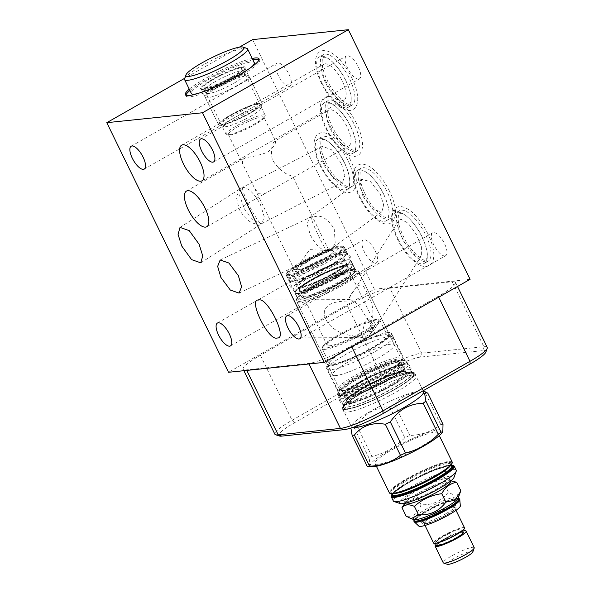 <?xml version="1.0" encoding="UTF-8"?>
<svg xmlns="http://www.w3.org/2000/svg" width="594" height="594" viewBox="0 0 594 594"><rect width="100%" height="100%" fill="white"/><g stroke="black" fill="none" stroke-linecap="round" stroke-linejoin="round"><path stroke-width="0.45" stroke-dasharray="2.97 2.23" d="M485.847 352.108A32.224 4.93 -26 0 0 482.781 350.638L420.567 357.076A32.224 4.93 -26 0 0 381.504 373.181L294.513 422.728A32.224 4.93 -26 0 0 279.403 436.003M363.417 395.322A40.333 6.17 -26 0 0 343.651 411.3A40.333 6.17 -26 0 0 396.384 391.914A40.333 6.17 -26 0 0 416.142 375.943A40.333 6.17 -26 0 0 363.417 395.322M362.154 392.745A40.333 6.17 -26 0 0 342.389 408.717A40.333 6.17 -26 0 0 395.121 389.33A40.333 6.17 154 0 0 414.887 373.359A40.333 6.17 154 0 0 362.154 392.745M362.652 392.693A39.115 5.985 -26 0 0 343.391 407.633A39.115 5.985 -26 0 0 394.624 389.382A39.115 5.985 154 0 0 413.417 373.485A39.115 5.985 154 0 0 362.652 392.693M412.169 372.809A38.127 5.836 154 0 0 411.805 372.408A38.127 5.836 154 0 0 362.318 391.142A38.127 5.836 -26 0 0 343.54 405.702A38.127 5.836 -26 0 0 343.629 406.237A38.127 5.836 -26 0 0 393.488 387.912A38.127 5.836 154 0 0 412.169 372.809L406.578 361.345A38.127 5.836 154 0 1 387.889 376.448A38.127 5.836 -26 0 1 338.038 394.772A38.127 5.836 -26 0 1 338.06 393.763A38.127 5.836 -26 0 1 356.727 379.67A38.127 5.836 154 0 1 405.769 360.736A38.127 5.836 154 0 1 406.578 361.345M401.589 359.66A34.378 5.257 154 0 0 400.853 359.11A34.378 5.257 154 0 0 356.63 376.188A34.378 5.257 -26 0 0 339.798 388.884A34.378 5.257 -26 0 0 339.783 389.798A34.378 5.257 -26 0 0 384.734 373.277A34.378 5.257 154 0 0 401.589 359.66L358.16 270.626A34.378 5.257 154 0 1 341.312 284.244A34.378 5.257 -26 0 1 296.361 300.772A34.378 5.257 -26 0 1 296.376 299.859A34.378 5.257 -26 0 1 313.209 287.154A34.378 5.257 154 0 1 357.432 270.077A34.378 5.257 154 0 1 358.16 270.626M258.984 300.029L349.68 299.591L347.23 301.076C333.947 301.136 326.351 304.507 324.443 311.189C323.032 318.377 330.658 332.833 352.799 335.773C356.868 337.14 361.07 336.434 365.407 333.65L367.545 331.504L369.513 328.066C378.356 308.858 367.597 293.547 364.219 287.555C360.818 281.86 355.591 285.692 348.529 299.042L398.849 220.433L398.782 229.477L403.89 241.929L412.221 253.2L419.342 257.083L421.354 255.821L421.421 246.777L416.305 234.326L407.974 223.054L400.853 219.171L398.841 220.433M349.361 299.614C354.499 300.111 360.172 306.162 366.379 317.76L370.441 320.3L375.356 327.665L373.589 328.556L369.513 328.066M302.056 262.437A32.276 4.938 -26 0 0 286.256 274.361A32.276 4.938 -26 0 0 286.241 275.215A32.276 4.938 -26 0 0 328.437 259.704A32.276 4.938 154 0 0 344.253 246.918A32.276 4.938 154 0 0 343.57 246.406A32.276 4.938 154 0 0 302.056 262.437M286.694 273.143A31.334 4.797 -26 0 1 302.034 261.56A31.334 4.797 154 0 1 342.344 245.998A31.334 4.797 154 0 1 327.65 258.91A31.334 4.797 -26 0 1 299.116 272.104A31.334 4.797 -26 0 1 286.694 273.143L286.256 274.361M296.428 269.528A19.765 3.022 154 0 1 295.938 269.594A19.765 3.022 154 0 1 294.052 269.216A19.765 3.022 154 0 1 307.024 259.593A19.765 3.022 154 0 1 327.695 251.507A19.765 3.022 154 0 1 328.133 251.47L328.801 250.557L332.395 250.727A20.701 3.17 -26 0 0 328.133 251.47C334.905 245.419 304.269 262.867 296.428 269.528A20.701 3.17 -26 0 0 319.542 261.412A20.701 3.17 -26 0 0 332.395 250.727A20.701 3.17 -26 0 0 331.474 250.765A20.701 3.17 154 0 0 312.296 257.959A20.701 3.17 154 0 0 296.547 268.213A20.701 3.17 154 0 0 298.21 269.706A20.701 3.17 -26 0 0 322.252 259.949A20.701 3.17 -26 0 0 332.395 250.727L309.667 249.621L296.547 268.213M263.899 117.204A19.765 3.022 154 0 1 263.602 118.251A19.765 3.022 154 0 1 248.559 128.044A19.765 3.022 154 0 1 230.249 134.912A19.765 3.022 154 0 1 229.373 134.949A19.765 3.022 154 0 1 228.363 134.534A19.765 3.022 154 0 1 241.335 124.911A19.765 3.022 154 0 1 262.006 116.825A19.765 3.022 154 0 1 263.899 117.204L275.408 140.8L274.116 141.647C271.443 145.33 270.842 151.366 272.319 159.749C277.606 168.102 283.724 173.403 290.696 175.638L293.161 177.212L293.005 177.628L266.402 192.775L263.714 193.986L258.939 193.726L254.811 188.758L242.708 163.951L242.359 159.734L245.938 157.536C252.383 156.831 259.563 155.093 267.478 152.331C273.745 147.045 276.381 143.191 275.386 140.771L328.631 110.12A20.515 7.826 60.3 0 1 329.893 109.727A20.515 7.826 60.3 0 1 346.399 125.572A20.515 7.826 60.3 0 1 348.938 145.775A20.515 7.826 60.3 0 1 347.668 146.169A20.515 7.826 60.3 0 1 331.162 130.324A20.515 7.826 60.3 0 1 328.631 110.12M470.099 279.321L374.376 289.233L228.534 372.29M389.946 288.187A35.128 5.376 -26 0 0 347.364 305.739L260.372 355.286A35.128 5.376 -26 0 0 243.154 369.201A35.128 5.376 -26 0 0 246.51 369.869L308.732 363.424A35.128 5.376 -26 0 0 351.306 345.871L438.298 296.324A35.128 5.376 -26 0 0 455.516 282.41A35.128 5.376 -26 0 0 452.16 281.742L389.946 288.187L421.636 353.17A35.128 5.376 -26 0 0 379.061 370.73L292.07 420.27A35.128 5.376 -26 0 0 274.851 434.184M487.214 347.401A35.128 5.376 -26 0 0 483.858 346.725L421.636 353.17L420.567 357.076M239.367 47.164L184.764 78.26M189.256 89.174A40.986 6.267 154 0 1 252.235 58.457M374.376 289.233L252.628 39.612M444.854 255.932A13.165 5.019 60.3 0 1 434.266 245.768A13.165 5.019 60.3 0 1 432.64 232.803A13.165 5.019 60.3 0 1 433.449 232.551A13.165 5.019 60.3 0 1 444.037 242.716A13.165 5.019 60.3 0 1 445.663 255.68A13.165 5.019 60.3 0 1 444.854 255.932M375.475 263.12A13.165 5.019 60.3 0 1 364.887 252.955A13.165 5.019 60.3 0 1 363.261 239.991A13.165 5.019 60.3 0 1 364.07 239.738A13.165 5.019 60.3 0 1 374.658 249.903A13.165 5.019 60.3 0 1 376.284 262.86A13.165 5.019 60.3 0 1 375.475 263.12M289.233 86.301A13.165 5.019 60.3 0 1 278.645 76.136A13.165 5.019 60.3 0 1 277.019 63.172A13.165 5.019 60.3 0 1 277.829 62.919A13.165 5.019 60.3 0 1 288.417 73.084A13.165 5.019 60.3 0 1 290.043 86.048A13.165 5.019 60.3 0 1 289.233 86.301M358.613 79.113A13.165 5.019 60.3 0 1 348.025 68.949A13.165 5.019 60.3 0 1 346.399 55.992A13.165 5.019 60.3 0 1 347.208 55.732A13.165 5.019 60.3 0 1 357.803 65.897A13.165 5.019 60.3 0 1 359.429 78.861A13.165 5.019 60.3 0 1 358.613 79.113M330.598 127.079A29.039 11.078 -119.7 0 0 356.846 151.084A29.039 11.078 -119.7 0 0 354.343 124.621A29.039 11.078 -119.7 0 0 328.096 100.609A29.039 11.078 -119.7 0 0 330.598 127.079M325.787 81.163A29.039 11.078 -119.7 0 0 352.027 105.168A29.039 11.078 -119.7 0 0 349.524 78.705A29.039 11.078 -119.7 0 0 323.284 54.7A29.039 11.078 -119.7 0 0 325.787 81.163M324.376 163.298A29.039 11.078 -119.7 0 0 350.616 187.303A29.039 11.078 -119.7 0 0 348.114 160.84A29.039 11.078 -119.7 0 0 321.874 136.835A29.039 11.078 -119.7 0 0 324.376 163.298M363.595 194.728A29.039 11.078 -119.7 0 0 389.835 218.733A29.039 11.078 -119.7 0 0 387.333 192.27A29.039 11.078 -119.7 0 0 361.093 168.258A29.039 11.078 -119.7 0 0 363.595 194.728M401.878 237.177A29.039 11.078 -119.7 0 0 428.118 261.182A29.039 11.078 -119.7 0 0 425.616 234.719A29.039 11.078 -119.7 0 0 399.376 210.714A29.039 11.078 -119.7 0 0 401.878 237.177M326.915 129.18A29.039 11.078 -119.7 0 0 353.155 153.185A29.039 11.078 -119.7 0 0 350.653 126.715A29.039 11.078 60.3 0 0 324.413 102.71A29.039 11.078 60.3 0 0 326.915 129.18M322.097 83.264A29.039 11.078 -119.7 0 0 348.336 107.269A29.039 11.078 -119.7 0 0 345.834 80.806A29.039 11.078 60.3 0 0 319.594 56.794A29.039 11.078 60.3 0 0 322.097 83.264M342.857 100.252A20.515 7.826 60.3 0 1 326.351 84.407A20.515 7.826 60.3 0 1 323.812 64.204A20.515 7.826 60.3 0 1 325.081 63.81A20.515 7.826 60.3 0 1 341.587 79.655A20.515 7.826 60.3 0 1 344.119 99.859A20.515 7.826 60.3 0 1 342.857 100.252M320.686 165.399A29.039 11.078 -119.7 0 0 346.926 189.404A29.039 11.078 -119.7 0 0 344.423 162.942A29.039 11.078 60.3 0 0 318.184 138.929A29.039 11.078 60.3 0 0 320.686 165.399M341.231 163.268L331.318 149.629L322.431 146.302L320.196 153.155L323.871 165.065L333.783 178.712L342.671 182.031L344.914 175.185L341.231 163.268M322.431 146.302L242.798 187.199A20.515 2.718 -117.2 0 1 243.599 187.407L241.572 187.89L239.627 195.641L244.386 208.902L253.237 220.367L261.323 223.745L262.192 223.351L264.144 216.409L260.491 204.737C255.123 194.498 249.495 188.721 243.599 187.407L240.407 188.58M240.399 188.588L236.301 196.777L239.137 209.103C245.708 220.597 253.103 225.475 261.323 223.745A20.515 2.718 62.8 0 1 248.337 203.861A20.515 2.718 -117.2 0 1 242.798 187.199A20.515 20.515 0 0 0 241.572 187.89M359.912 196.822A29.039 11.078 -119.7 0 0 386.152 220.834A29.039 11.078 -119.7 0 0 383.65 194.364A29.039 11.078 60.3 0 0 357.41 170.359A29.039 11.078 60.3 0 0 359.912 196.822M363.053 196.503L373.01 209.548L381.816 211.813L383.709 205.153L380.502 194.691L370.545 181.645L361.731 179.381L359.845 186.041L363.053 196.503M327.027 251.084C321.154 250.193 315.614 244.854 310.402 235.068L307.172 224.435L309.08 217.953L314.605 216.238C316.483 217.575 322.097 211.39 334.214 228.601L335.246 243.614L331.972 248.255L327.027 251.084A19.015 14.33 -126.2 0 0 327.821 250.824M398.188 239.278A29.039 11.078 -119.7 0 0 424.435 263.283A29.039 11.078 -119.7 0 0 421.933 236.82A29.039 11.078 60.3 0 0 395.686 212.808A29.039 11.078 60.3 0 0 398.188 239.278M366.149 317.894A19.015 5.138 32.6 0 1 366.936 318.518L366.149 317.894L364.634 323.418C363.662 325.757 363.216 334.585 356.311 337.578L352.799 335.773M366.936 318.518L372.423 326.344L372.765 331.326L367.545 331.504M259.006 58.776L259.652 60.105A40.986 6.267 -26 0 1 232.766 80.064A40.986 6.267 -26 0 1 189.894 96.822A40.986 6.267 154 0 1 185.981 96.042A40.986 6.267 154 0 1 185.915 95.248M189.902 90.511A40.986 6.267 154 0 1 252.881 59.794M259.652 60.105A40.986 6.267 -26 0 0 259.073 59.571M202.955 89.39A24.733 3.787 154 0 1 201.114 89.308A24.733 3.787 154 0 1 215.169 77.755A24.733 3.787 154 0 1 242.686 66.758A24.733 3.787 -26 0 1 245.032 67.887A24.733 3.787 -26 0 1 227.138 80.145A24.733 3.787 -26 0 1 202.955 89.39M243.674 71.146A21.778 3.334 -26 0 1 243.666 71.725A21.778 3.334 -26 0 1 227.896 82.521A21.778 3.334 -26 0 1 206.601 90.659A21.778 3.334 154 0 1 204.982 90.592A21.778 3.334 154 0 1 204.522 90.243A21.778 3.334 154 0 1 218.815 79.641A21.778 3.334 154 0 1 241.595 70.731A21.778 3.334 -26 0 1 243.674 71.146L265.206 115.288A21.778 3.334 -26 0 0 263.12 114.872A21.778 3.334 154 0 0 240.34 123.782A21.778 3.334 154 0 0 226.047 134.385A21.778 3.334 154 0 0 227.16 134.838A21.778 3.334 154 0 0 228.133 134.801A21.778 3.334 -26 0 0 248.307 127.227A21.778 3.334 -26 0 0 264.879 116.439A21.778 3.334 -26 0 0 265.206 115.288M387.971 332.566A36.88 5.643 -26 0 0 349.398 347.646A36.88 5.643 -26 0 0 325.2 365.6A36.88 5.643 -26 0 0 328.72 366.305A36.88 5.643 -26 0 0 367.3 351.225A36.88 5.643 -26 0 0 391.498 333.264A36.88 5.643 -26 0 0 387.971 332.566M385.966 333.709C379.284 334.259 361.501 341.394 347.26 349.235C329.098 359.622 323.589 364.931 330.732 365.162C337.407 364.612 355.19 357.477 369.438 349.628C387.592 339.248 393.102 333.939 385.966 333.709M342.144 393.822A36.88 5.643 154 0 1 338.617 393.117A36.88 5.643 154 0 1 356.697 378.512A36.88 5.643 154 0 1 401.396 360.075A36.88 5.643 154 0 1 404.915 360.781A36.88 5.643 154 0 1 386.843 375.393A36.88 5.643 154 0 1 342.144 393.822M355.546 271.339A34.378 5.257 -26 0 0 319.587 285.402A34.378 5.257 -26 0 0 297.03 302.138A34.378 5.257 -26 0 0 300.312 302.799A34.378 5.257 -26 0 0 336.271 288.736A34.378 5.257 -26 0 0 358.828 272A34.378 5.257 -26 0 0 355.546 271.339M335.825 375.608A34.378 5.257 154 0 1 332.543 374.948A34.378 5.257 154 0 1 355.101 358.212A34.378 5.257 154 0 1 391.06 344.149A34.378 5.257 154 0 1 394.342 344.802A34.378 5.257 154 0 1 371.785 361.546A34.378 5.257 154 0 1 335.825 375.608M334.823 248.856A24.874 3.802 -26 0 0 304.677 261.286A24.874 3.802 -26 0 0 294.862 271.614A24.874 3.802 -26 0 0 325.007 259.184A24.874 3.802 -26 0 0 334.823 248.856M220.938 125.289A24.265 3.713 154 0 1 218.622 124.822A24.265 3.713 154 0 1 234.541 113.008A24.265 3.713 154 0 1 259.92 103.089A24.265 3.713 154 0 1 262.236 103.549A24.265 3.713 154 0 1 246.317 115.362A24.265 3.713 154 0 1 220.938 125.289M222.936 124.153C210.373 125.958 247.527 104.796 257.93 104.225C270.493 102.413 233.338 123.574 222.936 124.153M242.515 67.389A24.265 3.713 -26 0 0 217.137 77.309A24.265 3.713 -26 0 0 201.218 89.13A24.265 3.713 -26 0 0 203.534 89.59A24.265 3.713 -26 0 0 228.905 79.67A24.265 3.713 -26 0 0 244.832 67.857A24.265 3.713 -26 0 0 242.515 67.389M339.055 106.207C344.334 109.17 345.552 108.479 342.701 104.128C334.422 95.337 328.994 98.53 339.055 106.207M395.381 215.377C393.777 221.206 392.508 221.933 391.572 217.545C393.391 208.605 394.654 207.885 395.381 215.377M250.356 116.483A20.515 3.141 -26 0 0 260.402 108.902A20.515 3.141 -26 0 0 252.272 109.578A20.515 3.141 -26 0 0 233.591 118.213A20.515 3.141 -26 0 0 223.968 126.671A20.515 3.141 -26 0 0 250.356 116.483M250.267 112.994A24.265 3.713 -26 0 0 262.147 104.032A24.265 3.713 -26 0 0 262.154 103.386A24.265 3.713 -26 0 0 230.435 115.043A24.265 3.713 -26 0 0 218.54 124.658A24.265 3.713 -26 0 0 219.06 125.044A24.265 3.713 -26 0 0 250.267 112.994M236.939 85.662A24.265 3.713 154 0 1 205.212 97.319A24.265 3.713 154 0 1 205.22 96.681A24.265 3.713 154 0 1 217.1 87.712A24.265 3.713 154 0 1 248.314 75.661A24.265 3.713 154 0 1 248.827 76.047A24.265 3.713 154 0 1 236.939 85.662M234.296 83.004A21.124 3.23 -26 0 0 244.646 74.636A21.124 3.23 -26 0 0 244.201 74.302A21.124 3.23 -26 0 0 217.025 84.794A21.124 3.23 -26 0 0 206.682 92.597A21.124 3.23 -26 0 0 206.675 93.161A21.124 3.23 -26 0 0 234.296 83.004M231.452 77.183A21.124 3.23 154 0 1 203.831 87.333A21.124 3.23 154 0 1 214.182 78.965A21.124 3.23 154 0 1 241.803 68.815A21.124 3.23 154 0 1 231.452 77.183M197.327 93.659A35.039 5.361 -26 0 0 237.14 76.589A35.039 5.361 -26 0 0 250.794 67.582M254.306 62.712A35.039 5.361 -26 0 0 208.501 79.559A35.039 5.361 -26 0 0 191.327 93.436M184.608 78.69A35.039 5.361 154 0 1 201.76 65.741A35.039 5.361 154 0 1 246.829 48.344M302.866 263.922A32.083 4.908 154 0 1 344.134 247.988A32.083 4.908 154 0 1 344.817 248.5A32.083 4.908 154 0 1 329.091 261.204A32.083 4.908 154 0 1 287.14 276.633A32.083 4.908 154 0 1 287.154 275.779A32.083 4.908 154 0 1 302.866 263.922M330.999 265.117A32.083 4.908 -26 0 0 346.71 253.267A32.083 4.908 -26 0 0 346.725 252.413A32.083 4.908 -26 0 0 304.774 267.835A32.083 4.908 -26 0 0 289.048 280.539A32.083 4.908 -26 0 0 289.731 281.059A32.083 4.908 -26 0 0 330.999 265.117M331.014 265.555A31.616 4.834 -26 0 0 346.495 253.876A31.616 4.834 -26 0 0 333.954 254.915A31.616 4.834 -26 0 0 305.168 268.228A31.616 4.834 -26 0 0 290.34 281.259A31.616 4.834 -26 0 0 331.014 265.555M307.061 268.035A26.982 4.128 154 0 1 342.337 255.064A26.982 4.128 154 0 1 329.113 265.748A26.982 4.128 154 0 1 293.837 278.72A26.982 4.128 154 0 1 307.061 268.035M327.91 260.016A30.68 4.693 154 0 1 299.97 272.936A30.68 4.693 154 0 1 287.808 273.953A30.68 4.693 154 0 1 302.829 262.615A30.68 4.693 154 0 1 342.293 247.379A30.68 4.693 154 0 1 327.91 260.016M333.212 274.153A26.982 4.128 -26 0 0 346.436 263.469A26.982 4.128 -26 0 0 311.159 276.44A26.982 4.128 -26 0 0 297.936 287.125A26.982 4.128 -26 0 0 333.212 274.153M308.687 275.816A32.039 4.901 154 0 1 350.579 260.417A32.039 4.901 154 0 1 334.875 273.106A32.039 4.901 154 0 1 292.983 288.506A32.039 4.901 154 0 1 308.687 275.816M336.909 277.272A32.039 4.901 -26 0 0 352.606 264.582A32.039 4.901 -26 0 0 310.714 279.982A32.039 4.901 -26 0 0 295.018 292.671A32.039 4.901 -26 0 0 336.909 277.272M336.731 277.287A31.616 4.834 154 0 1 307.944 290.6A31.616 4.834 154 0 1 295.411 291.647A31.616 4.834 154 0 1 310.892 279.96A31.616 4.834 154 0 1 351.559 264.256A31.616 4.834 154 0 1 336.731 277.287M337.125 277.68A32.083 4.908 154 0 1 295.173 293.109A32.083 4.908 154 0 1 295.188 292.255A32.083 4.908 154 0 1 310.9 280.398A32.083 4.908 154 0 1 352.175 264.464A32.083 4.908 154 0 1 352.851 264.976A32.083 4.908 154 0 1 337.125 277.68M339.686 282.922A32.083 4.908 -26 0 0 355.398 271.072A32.083 4.908 -26 0 0 355.412 270.218A32.083 4.908 -26 0 0 313.454 285.64A32.083 4.908 -26 0 0 297.735 298.351A32.083 4.908 -26 0 0 298.411 298.864A32.083 4.908 -26 0 0 339.686 282.922M313.855 286.033A31.616 4.834 -26 0 0 299.027 299.064A31.616 4.834 -26 0 0 339.694 283.36A31.616 4.834 -26 0 0 355.175 271.681A31.616 4.834 -26 0 0 342.641 272.728A31.616 4.834 -26 0 0 313.855 286.033M316.053 285.811A26.233 4.01 154 0 1 350.349 273.203A26.233 4.01 154 0 1 337.496 283.59A26.233 4.01 154 0 1 303.2 296.198A26.233 4.01 154 0 1 316.053 285.811M361.442 332.685A26.233 4.01 -26 0 0 374.294 322.29A26.233 4.01 -26 0 0 339.998 334.905A26.233 4.01 -26 0 0 327.146 345.292A26.233 4.01 -26 0 0 361.442 332.685M325.661 348.062A31.192 4.774 154 0 1 322.691 346.636A31.192 4.774 154 0 1 345.277 331.177A31.192 4.774 154 0 1 375.779 319.52A31.192 4.774 154 0 1 378.096 319.617A31.192 4.774 154 0 1 360.365 334.192A31.192 4.774 154 0 1 325.661 348.062M325.312 349.324A32.135 4.915 154 0 1 322.245 348.708A32.135 4.915 154 0 1 322.26 347.854A32.135 4.915 154 0 1 345.515 331.927A32.135 4.915 154 0 1 376.938 319.921A32.135 4.915 154 0 1 379.321 320.025A32.135 4.915 154 0 1 380.004 320.537A32.135 4.915 154 0 1 358.917 336.182A32.135 4.915 154 0 1 325.312 349.324M332.536 364.137A32.135 4.915 -26 0 0 366.142 350.995A32.135 4.915 -26 0 0 387.229 335.35A32.135 4.915 -26 0 0 386.546 334.838A32.135 4.915 -26 0 0 384.162 334.734A32.135 4.915 -26 0 0 352.739 346.74A32.135 4.915 -26 0 0 329.484 362.667A32.135 4.915 -26 0 0 329.47 363.521A32.135 4.915 -26 0 0 332.536 364.137M330.992 369.743A36.301 5.554 154 0 1 327.524 369.052A36.301 5.554 154 0 1 327.546 368.087A36.301 5.554 154 0 1 353.816 350.096A36.301 5.554 154 0 1 389.315 336.531A36.301 5.554 154 0 1 392.01 336.642A36.301 5.554 154 0 1 392.783 337.221A36.301 5.554 154 0 1 368.963 354.9A36.301 5.554 154 0 1 330.992 369.743M341.023 390.31A36.301 5.554 -26 0 0 374.643 377.695A36.301 5.554 -26 0 0 402.272 359.712A36.301 5.554 -26 0 0 402.814 357.788A36.301 5.554 -26 0 0 399.346 357.098A36.301 5.554 -26 0 0 361.375 371.941A36.301 5.554 -26 0 0 337.555 389.612A36.301 5.554 -26 0 0 339.404 390.369A36.301 5.554 -26 0 0 341.023 390.31M345.485 392.166A32.833 5.027 -26 0 0 379.826 378.734A32.833 5.027 -26 0 0 401.373 362.748A32.833 5.027 -26 0 0 398.24 362.125A32.833 5.027 -26 0 0 363.892 375.549A32.833 5.027 -26 0 0 342.352 391.535A32.833 5.027 -26 0 0 345.485 392.166M356.378 378.749A37.897 5.799 154 0 1 405.917 360.528A37.897 5.799 154 0 1 387.347 375.542A37.897 5.799 154 0 1 337.8 393.755A37.897 5.799 154 0 1 356.378 378.749M389.382 379.7A37.897 5.799 -26 0 0 407.952 364.694A37.897 5.799 -26 0 0 358.405 382.907A37.897 5.799 -26 0 0 339.835 397.913A37.897 5.799 -26 0 0 389.382 379.7M399.859 365.451A32.833 5.027 154 0 1 402.999 366.075A32.833 5.027 154 0 1 386.902 379.083A32.833 5.027 154 0 1 347.111 395.493A32.833 5.027 154 0 1 343.971 394.861A32.833 5.027 154 0 1 360.068 381.86A32.833 5.027 154 0 1 399.859 365.451M346.257 404.484A37.942 5.806 154 0 1 342.634 403.757A37.942 5.806 154 0 1 367.523 385.283A37.942 5.806 154 0 1 407.209 369.772A37.942 5.806 154 0 1 410.833 370.493A37.942 5.806 154 0 1 385.937 388.966A37.942 5.806 154 0 1 346.257 404.484M408.486 372.386A37.942 5.806 -26 0 0 370.285 387.125A37.942 5.806 -26 0 0 343.815 405.843A37.942 5.806 -26 0 0 343.904 406.37A37.942 5.806 -26 0 0 347.527 407.098A37.942 5.806 -26 0 0 387.214 391.58A37.942 5.806 -26 0 0 412.11 373.106A37.942 5.806 -26 0 0 411.746 372.713A37.942 5.806 -26 0 0 408.486 372.386M347.483 408.783A38.781 5.933 -26 0 0 389.545 392.129A38.781 5.933 -26 0 0 413.127 373.626A38.781 5.933 -26 0 0 409.793 373.299A38.781 5.933 -26 0 0 370.745 388.365A38.781 5.933 -26 0 0 343.688 407.499A38.781 5.933 -26 0 0 347.483 408.783M346.391 409.4A40.14 6.14 154 0 1 342.56 408.635A40.14 6.14 154 0 1 368.896 389.092A40.14 6.14 154 0 1 410.885 372.676A40.14 6.14 154 0 1 414.716 373.44A40.14 6.14 154 0 1 388.379 392.99A40.14 6.14 154 0 1 346.391 409.4M423.604 391.661A40.14 6.14 -26 0 0 422.757 391.023A40.14 6.14 -26 0 0 419.772 390.897A40.14 6.14 -26 0 0 380.524 405.895A40.14 6.14 -26 0 0 351.462 425.794A40.14 6.14 -26 0 0 351.448 426.856A40.14 6.14 -26 0 0 352.472 427.554M350.898 428.059L351.069 426.908L354.069 427.472A45.812 7.009 154 0 1 356.794 425.393C364.954 413.417 375.913 407.172 389.664 406.667A45.812 7.009 154 0 1 394.661 404.351C402.168 394.995 412.474 391.379 425.579 393.495A45.812 7.009 154 0 1 426.782 393.339A45.812 7.009 154 0 1 427.851 393.258M442.122 432.677A40.281 6.163 -26 0 0 438.877 429.774A40.281 6.163 -26 0 0 392.107 448.752A40.281 6.163 -26 0 0 372.364 466.698M443.005 424.331A45.812 7.009 -26 0 0 441.936 424.413A45.812 7.009 -26 0 0 440.733 424.569C432.031 431.474 421.725 435.09 409.815 435.424A45.812 7.009 -26 0 0 404.818 437.741C395.463 447.267 384.511 453.504 371.948 456.459A45.812 7.009 -26 0 0 369.223 458.546C370.173 464.449 369.527 467.07 367.27 466.401M425.579 393.495L440.733 424.569M354.069 427.472L369.223 458.546M371.948 456.459L356.794 425.393M389.664 406.667L404.818 437.741M409.815 435.424L394.661 404.351M378.415 464.211A34.987 5.353 154 0 1 375.074 463.543A34.987 5.353 154 0 1 398.032 446.502A34.987 5.353 154 0 1 434.63 432.194A34.987 5.353 154 0 1 437.971 432.863A34.987 5.353 154 0 1 415.013 449.903A34.987 5.353 154 0 1 378.415 464.211M456.229 470.307A34.987 5.353 -26 0 0 452.888 469.639A34.987 5.353 -26 0 0 416.29 483.947A34.987 5.353 -26 0 0 393.332 500.987M454.039 477.324A30.309 4.633 -26 0 0 451.158 475.943A30.309 4.633 -26 0 0 417.441 489.411A30.309 4.633 -26 0 0 400.215 503.578M437.191 488.736A25.386 3.883 154 0 1 403.994 500.935A25.386 3.883 154 0 1 416.439 490.882A25.386 3.883 154 0 1 449.628 478.675A25.386 3.883 154 0 1 437.191 488.736M450.891 481.259A25.386 3.883 -26 0 0 449.599 480.732A25.386 3.883 -26 0 0 417.693 493.458A25.386 3.883 -26 0 0 405.628 502.175A25.386 3.883 -26 0 0 405.249 503.512M460.803 490.726C459.036 496.012 454.893 496.443 448.381 492.018C441.632 501.098 432.514 505.331 421.027 504.7L416.899 496.242C424.665 489.241 433.783 485.008 444.26 483.553L450.935 480.791M448.381 492.018L444.26 483.553M403.757 504.826L416.899 496.242M421.027 504.7C418.414 513.357 413.439 517.159 406.088 516.097M414.011 519.624A24.874 3.802 154 0 1 413.483 519.223A24.874 3.802 154 0 1 425.675 509.37A24.874 3.802 154 0 1 458.197 497.416A24.874 3.802 154 0 1 458.182 498.076M458.843 498.752A24.874 3.802 -26 0 0 458.316 498.351A24.874 3.802 -26 0 0 426.329 510.706A24.874 3.802 -26 0 0 414.144 519.891A24.874 3.802 -26 0 0 414.137 520.552M413.907 520.567A25.386 3.883 154 0 1 426.336 511.182A25.386 3.883 154 0 1 458.991 498.574M460.343 506.125A23.203 3.549 -26 0 0 450.95 507.038A23.203 3.549 -26 0 0 429.989 516.75A23.203 3.549 -26 0 0 419.022 526.277M446.517 515.035A17.241 2.636 154 0 1 423.982 523.321A17.241 2.636 154 0 1 432.432 516.498A17.241 2.636 154 0 1 454.967 508.212A17.241 2.636 154 0 1 446.517 515.035M464.582 527.932A17.241 2.636 -26 0 0 442.047 536.219A17.241 2.636 -26 0 0 433.598 543.042M443.31 536.085A14.145 2.161 154 0 1 461.805 529.284A14.145 2.161 154 0 1 454.87 534.89A14.145 2.161 154 0 1 436.375 541.691A14.145 2.161 154 0 1 443.31 536.085M463.35 532.447A14.145 2.161 -26 0 0 444.854 539.248A14.145 2.161 -26 0 0 437.919 544.854L437.719 544.438A14.145 2.161 154 0 0 456.214 537.637A14.145 2.161 154 0 0 460.885 534.652L459.749 532.328A14.145 2.161 -26 0 1 455.078 535.305A14.145 2.161 -26 0 1 437.05 542.374C436.672 543.614 454.432 536.627 460.068 531.927A1.641 1.255 -126.6 0 0 459.749 532.328M437.919 544.854A14.145 2.161 -26 0 0 456.415 538.053A14.145 2.161 -26 0 0 462.399 534.006M437.719 544.438A14.145 2.161 154 0 1 437.793 543.896A14.145 2.161 154 0 1 444.646 538.832A14.145 2.161 154 0 1 450.69 535.714L449.554 533.382A14.145 2.161 -26 0 0 443.51 536.501A14.145 2.161 -26 0 0 436.583 542.107A14.145 2.161 -26 0 0 437.05 542.374M449.554 533.382L450.69 535.714M460.885 534.652A1.641 1.255 -126.6 0 0 462.021 534.555M460.959 531.756A1.641 1.255 -126.6 0 0 460.068 531.927M435.469 545.203A17.241 2.636 154 0 1 443.592 539.382A17.241 2.636 154 0 1 462.689 531.095M474.205 547.653A17.241 2.636 -26 0 0 451.663 555.939A17.241 2.636 -26 0 0 443.221 562.763M472.846 551.885A14.33 2.19 -26 0 0 467.159 552.361A14.33 2.19 -26 0 0 454.113 558.397A14.33 2.19 -26 0 0 447.393 564.3M312.786 279.767A26.982 4.128 -26 0 0 299.562 290.451A26.982 4.128 -26 0 0 334.838 277.48A26.982 4.128 -26 0 0 348.062 266.795A26.982 4.128 -26 0 0 312.786 279.767M334.429 276.648A26.982 4.128 154 0 1 299.153 289.62A26.982 4.128 154 0 1 312.377 278.935A26.982 4.128 154 0 1 347.653 265.964A26.982 4.128 154 0 1 334.429 276.648M335.224 277.443A27.918 4.269 154 0 1 301.388 291.394A27.918 4.269 154 0 1 312.399 279.804A27.918 4.269 154 0 1 346.235 265.852A27.918 4.269 154 0 1 335.224 277.443M446.985 514.827A18.562 2.844 154 0 1 430.086 522.646A18.562 2.844 154 0 1 422.72 523.262A18.562 2.844 154 0 1 431.808 516.401A18.562 2.844 154 0 1 455.695 507.179A18.562 2.844 154 0 1 446.985 514.827M445.871 513.706A17.241 2.636 154 0 1 423.329 521.992A17.241 2.636 154 0 1 423.336 521.532A17.241 2.636 154 0 1 431.779 515.169A17.241 2.636 154 0 1 453.95 506.6A17.241 2.636 154 0 1 454.313 506.882A17.241 2.636 154 0 1 445.871 513.706M432.358 516.342A17.241 2.636 -26 0 0 423.908 523.173A17.241 2.636 -26 0 0 446.443 514.887A17.241 2.636 -26 0 0 454.893 508.056A17.241 2.636 -26 0 0 432.358 516.342M344.253 246.918L355.019 268.985A32.276 4.938 154 0 1 339.204 281.771A32.276 4.938 -26 0 1 297.007 297.282A32.276 4.938 -26 0 1 312.823 284.504A32.276 4.938 154 0 1 355.019 268.985L355.398 269.401A32.819 5.019 154 0 0 313.172 285.699A32.819 5.019 -26 0 0 297.104 297.832A32.819 5.019 -26 0 0 310.113 296.74A32.819 5.019 -26 0 0 339.998 282.922A32.819 5.019 154 0 0 355.39 269.401L357.432 270.077M381.504 373.181L379.061 370.73L347.364 305.739M482.781 350.638L483.858 346.725L452.16 281.742M294.513 422.728L292.07 420.27L260.372 355.286M246.77 370.404L246.51 369.869M308.991 363.959L308.732 363.424M351.73 346.733L351.306 345.871M438.721 297.193L438.298 296.324M327.509 250.965A19.015 1.411 -115.3 0 1 327.413 251.284A19.015 1.411 -115.3 0 1 319.26 237.333A19.015 1.411 64.7 0 1 311.033 217.181M310.558 217.322A19.015 14.33 53.8 0 1 311.345 217.048M333.189 273.285A27.918 4.269 -26 0 0 344.208 261.694A27.918 4.269 -26 0 0 310.372 275.646A27.918 4.269 -26 0 0 299.354 287.236A27.918 4.269 -26 0 0 333.189 273.285M397.631 360.098A33.212 5.079 -26 0 0 397.445 360.113A33.212 5.079 -26 0 0 358.887 375.846A33.212 5.079 -26 0 0 342.797 390.533A33.212 5.079 -26 0 0 344.282 390.481A33.212 5.079 -26 0 0 344.468 390.458A33.212 5.079 -26 0 0 375.237 378.838A33.212 5.079 -26 0 0 400.311 362.488A33.212 5.079 -26 0 0 397.631 360.098M344.862 390.882A32.833 5.027 154 0 1 341.728 390.258A32.833 5.027 154 0 1 363.075 374.369A32.833 5.027 154 0 1 397.431 360.862A32.833 5.027 154 0 1 397.616 360.84A32.833 5.027 154 0 1 400.75 361.471A32.833 5.027 154 0 1 379.395 377.353A32.833 5.027 154 0 1 345.047 390.867A32.833 5.027 154 0 1 344.862 390.882M360.09 382.729A33.769 5.168 154 0 1 401.017 365.852A33.769 5.168 154 0 1 387.696 379.878A33.769 5.168 154 0 1 346.762 396.755A33.769 5.168 154 0 1 360.09 382.729M402.784 371.443A32.833 5.027 -26 0 0 402.591 371.465A32.833 5.027 -26 0 0 368.235 384.979A32.833 5.027 -26 0 0 346.896 400.853A32.833 5.027 -26 0 0 350.029 401.485A32.833 5.027 -26 0 0 350.222 401.462A32.833 5.027 -26 0 0 384.578 387.949A32.833 5.027 -26 0 0 405.917 372.067A32.833 5.027 -26 0 0 402.784 371.443M349.755 402.494A33.583 5.138 -26 0 0 390.458 385.706A33.583 5.138 -26 0 0 403.712 371.762A33.583 5.138 -26 0 0 363.008 388.55A33.583 5.138 -26 0 0 349.755 402.494M452.212 462.073A34.987 5.353 -26 0 0 448.871 461.404A34.987 5.353 -26 0 0 406.467 478.89A34.987 5.353 -26 0 0 389.315 492.745M452.056 463.32A34.519 5.279 -26 0 0 406.86 479.284A34.519 5.279 -26 0 0 390.392 493.391M434.674 476.403A33.539 5.131 154 0 1 394.03 493.169A33.539 5.131 154 0 1 407.261 479.247A33.539 5.131 154 0 1 447.906 462.481A33.539 5.131 154 0 1 434.674 476.403M393.971 493.555A32.789 5.019 154 0 1 391.825 492.864A32.789 5.019 154 0 1 407.892 479.878A32.789 5.019 154 0 1 450.764 464.114A32.789 5.019 154 0 1 449.985 466.231M451.655 465.948A32.789 5.019 -26 0 0 408.783 481.712A32.789 5.019 -26 0 0 392.716 494.691L393.792 492.901C396.28 490.236 401.299 486.731 408.85 482.395C422.119 475.014 433.984 469.787 444.438 466.706C450.497 465.622 452.903 465.369 451.655 465.948M451.507 465.644A33.539 5.131 -26 0 0 408.806 482.402A33.539 5.131 -26 0 0 392.567 494.394M392.315 493.874A34.519 5.279 154 0 1 408.397 482.447A34.519 5.279 154 0 1 451.254 465.132M391.268 496.74A34.987 5.353 154 0 1 408.412 482.885A34.987 5.353 154 0 1 450.816 465.399A34.987 5.353 154 0 1 454.158 466.067M459.778 499.48A25.386 3.883 -26 0 0 426.581 511.686A25.386 3.883 -26 0 0 414.137 521.74M343.651 411.3L342.389 408.717M416.142 375.943L414.887 373.359M343.54 405.702L343.391 407.633M411.805 372.408L413.417 373.485M343.629 406.237L338.038 394.772M339.798 388.884L338.06 393.763M400.853 359.11L405.769 360.736M339.783 389.798L296.361 300.772M286.241 275.215L297.007 297.282L296.376 299.859M342.344 245.998L343.57 246.406M228.363 134.534L242.708 163.951M254.811 188.758L294.052 269.216M293.184 177.242L328.965 250.616M186.479 191.075L243.852 158.405M206.786 226.73L266.402 192.775M293.005 177.628L348.938 145.775M243.154 369.201L243.889 370.701M455.516 282.41L457.506 286.494M286.798 315.86L432.64 232.803M299.829 338.736L445.663 255.68M217.419 323.047L363.261 239.991M230.45 345.916L376.284 262.86M131.177 146.228L277.019 63.172M144.208 169.104L290.043 86.048M200.557 139.041L346.399 55.992M213.588 161.917L359.429 78.861M356.846 151.084L353.155 153.185M328.096 100.609L324.413 102.71M352.027 105.168L348.336 107.269M323.284 54.7L319.594 56.794M181.66 145.159L323.812 64.204M201.967 180.814L344.119 99.859M350.616 187.303L346.926 189.404M321.874 136.835L318.184 138.929M180.019 227.413L240.422 188.573A20.515 20.515 0 0 1 241.699 187.815M200.794 262.838L262.192 223.351M342.671 182.031L261.924 223.507M389.835 218.733L386.152 220.834M361.093 168.258L357.41 170.359M381.816 211.813L330.977 249.057M239.152 293.087L327.413 251.284A19.015 19.015 0 0 0 331.972 248.255M220.203 259.972L309.645 217.612M361.731 179.381L309.08 217.953M428.118 261.182L424.435 263.283M399.376 210.714L395.686 212.808M421.354 255.821L375.311 327.74M276.834 337.979L355.999 337.6M372.742 331.348A19.015 19.015 0 0 0 375.363 327.665M355.494 337.563A19.015 19.015 0 0 0 372.765 331.326M185.335 94.706L185.981 96.042M204.982 90.592L201.114 89.308M243.666 71.725L245.032 67.887M204.522 90.243L226.047 134.385M229.373 134.949L227.16 134.838M263.602 118.251L264.879 116.439M338.617 393.117L325.2 365.6M404.915 360.781L391.498 333.264M332.543 374.948L297.03 302.138M394.342 344.802L358.828 272M201.218 89.13L218.622 124.822M244.832 67.857L262.236 103.549M356.63 123.738C350.163 110.744 341.84 101.841 336.211 98.767C331.497 96.206 327.747 95.79 324.985 97.513C323.641 98.04 320.441 100.638 320.27 107.945C320.381 114.145 322.364 121.213 326.21 129.158C330.145 137.117 334.83 143.778 340.251 149.131L346.606 154.113C351.321 156.682 355.064 157.113 357.833 155.398C360.825 153.839 362.407 150.364 362.563 144.973C362.459 138.773 360.476 131.697 356.63 123.738M350.735 126.619C358.479 142.308 355.398 150.779 354.974 149.391L354.031 149.837C354.715 152.376 339.746 143.444 332.105 126.277C328.979 119.743 327.235 114.078 326.878 109.296L327.153 105.004L328.2 103.222L330.227 103.237C334.274 103.653 344.906 114.1 350.735 126.619M351.811 77.821C355.658 85.781 357.64 92.857 357.744 99.057C357.588 104.447 356.014 107.922 353.014 109.482C350.245 111.197 346.502 110.766 341.788 108.197L335.432 103.215C330.012 97.862 325.334 91.201 321.391 83.242C317.545 75.297 315.57 68.228 315.451 62.028C315.622 54.722 318.822 52.124 320.166 51.596C322.936 49.874 326.678 50.29 331.393 52.859C337.021 55.925 345.344 64.828 351.811 77.821M345.916 80.702C340.095 68.184 329.455 57.737 325.408 57.321L323.381 57.306L322.342 59.088L322.059 63.38C322.416 68.162 324.161 73.827 327.287 80.361C334.927 97.527 349.896 106.46 349.213 103.92C349.703 104.262 350.252 103.616 350.861 101.975C352.131 98.218 350.482 91.127 345.916 80.702M350.401 159.964C343.941 146.97 335.617 138.06 329.982 134.994C325.267 132.425 321.525 132.009 318.755 133.732C317.411 134.259 314.211 136.858 314.048 144.164C314.159 150.364 316.134 157.432 319.98 165.377C323.923 173.337 328.601 179.997 334.028 185.35L340.377 190.332C345.092 192.902 348.834 193.332 351.603 191.617C354.603 190.058 356.177 186.59 356.341 181.192C356.229 174.992 354.254 167.916 350.401 159.964M344.505 162.838C352.257 178.527 349.168 186.999 348.745 185.61L347.802 186.056C348.485 188.595 333.516 179.67 325.876 162.504C322.75 155.962 321.012 150.304 320.649 145.515L320.931 141.224L321.97 139.442L323.997 139.456C328.044 139.872 338.684 150.319 344.505 162.838M389.619 191.387C383.16 178.393 374.836 169.49 369.208 166.417C364.486 163.855 360.744 163.432 357.974 165.154C356.63 165.689 353.43 168.28 353.267 175.594C353.378 181.786 355.361 188.862 359.199 196.8C363.142 204.767 367.82 211.427 373.247 216.78L379.603 221.762C384.311 224.332 388.053 224.755 390.822 223.047C393.822 221.488 395.404 218.013 395.559 212.622C395.448 206.422 393.473 199.346 389.619 191.387M383.724 194.26C388.298 204.692 389.946 211.783 388.669 215.54C388.068 217.174 387.518 217.827 387.028 217.486C387.704 220.025 372.742 211.093 365.095 193.926C361.969 187.392 360.231 181.727 359.867 176.938L360.15 172.654L361.189 170.872L363.216 170.879C367.27 171.302 377.903 181.742 383.724 194.26M427.903 233.843C421.443 220.849 413.12 211.939 407.484 208.873C402.769 206.304 399.027 205.888 396.257 207.61C394.913 208.138 391.713 210.736 391.55 218.043C391.661 224.242 393.636 231.311 397.483 239.256C401.425 247.215 406.103 253.876 411.531 259.229L417.879 264.211C422.594 266.78 426.336 267.211 429.106 265.496C432.105 263.936 433.679 260.469 433.843 255.071C433.731 248.871 431.756 241.795 427.903 233.843M422.007 236.716C426.581 247.141 428.229 254.232 426.952 257.989C426.351 259.63 425.801 260.276 425.304 259.934C425.987 262.474 411.018 253.549 403.378 236.382C400.252 229.841 398.515 224.183 398.151 219.394L398.433 215.102L399.472 213.32L401.499 213.335C405.546 213.751 416.186 224.198 422.007 236.716M260.402 108.902L262.147 104.032M223.968 126.671L219.06 125.044M205.212 97.319L218.54 124.658M248.827 76.047L262.154 103.386M244.201 74.302L248.314 75.661M206.682 92.597L205.22 96.681M203.831 87.333L206.675 93.161M241.803 68.815L244.646 74.636M344.817 248.5L346.725 252.413M346.495 253.876L346.71 253.267M290.34 281.259L289.731 281.059M287.14 276.633L289.048 280.539M287.808 273.953L287.154 275.779M342.293 247.379L344.134 247.988M293.837 278.72L297.884 287.051C298.737 286.872 296.844 288.031 304.418 286.093C313.045 283.427 322.616 279.158 333.137 273.299C342.931 267.619 345.418 264.969 345.864 264.308L346.413 263.38L342.337 255.064M352.606 264.582L350.579 260.417M295.018 292.671L292.983 288.506M295.411 291.647L295.188 292.255M351.559 264.256L352.175 264.464M352.851 264.976L355.412 270.218M295.173 293.109L297.735 298.351M299.027 299.064L298.411 298.864M355.175 271.681L355.398 271.072M374.294 322.29L350.349 273.203M322.691 346.636L322.26 347.854M378.096 319.617L379.321 320.025M380.004 320.537L387.229 335.35M322.245 348.708L329.47 363.521M329.484 362.667L327.546 368.087M386.546 334.838L392.01 336.642M392.783 337.221L402.814 357.788M327.524 369.052L337.555 389.612M342.352 391.535L341.728 390.258L342.797 390.533L339.404 390.369M402.272 359.712L400.311 362.488L400.75 361.471L401.373 362.748M407.952 364.694L405.917 360.528M339.835 397.913L337.8 393.755M360.142 382.714C373.284 375.408 385.098 370.181 395.597 367.033C405.843 364.768 402.205 366.572 403.014 366.104L405.917 372.067L403.46 371.844C396.45 372.349 375.349 381.17 361.159 389.627C349.487 397.475 344.735 401.217 346.896 400.853L343.971 394.861L347.423 391.06C350.401 388.639 354.648 385.855 360.142 382.714M342.634 403.757L343.904 406.37M410.833 370.493L412.11 373.106M411.746 372.713L413.127 373.626M343.815 405.843L343.688 407.499M342.56 408.635L351.448 426.856M414.716 373.44L423.151 390.733M422.757 391.023L423.396 391.231M351.462 425.794L351.069 426.908M375.074 463.543L376.41 466.283M437.971 432.863L439.308 435.61M451.188 464.983L450.764 464.114L449.688 465.911C447.2 468.577 442.181 472.082 434.63 476.418C420.277 484.704 400.341 492.827 393.948 493.117L391.825 492.864L392.248 493.725M451.232 465.08L433.093 470.455L408.375 482.454L392.292 493.829M403.994 500.935L405.101 503.215M449.628 478.675L450.742 480.954M449.599 480.732L450.853 480.791M405.628 502.175L404.856 503.267M414.144 519.891L414.003 520.292M458.316 498.351L458.716 498.485M425.022 525.46L423.982 523.321M456.006 510.35L454.967 508.212M462.466 530.642L461.805 529.284M449.443 532.885L442.166 536.686L436.62 540.436L434.593 543.406M450.839 535.855C441.869 540.585 437.526 543.265 437.793 543.896M436.583 542.107L436.375 541.691M327.146 345.292L303.2 296.198M299.562 290.451L299.153 289.62L299.732 288.781C300.17 288.12 302.665 285.476 312.459 279.789C327.717 270.352 350.133 263.966 347.713 266.045L348.062 266.795M423.336 521.532L422.72 523.262M453.95 506.6L455.695 507.179M454.893 508.056L454.313 506.882M423.908 523.173L423.329 521.992M358.932 382.892C379.343 371.295 405.249 361.404 408.665 364.946C409.912 365.362 410.736 366.609 411.137 368.688L410.662 370.894L408.761 373.581C405.524 376.923 399.836 380.903 391.691 385.536C378.163 393.094 365.652 398.693 354.15 402.324C344.097 405.093 343.213 404.158 340.993 402.866C339.649 401.321 339.174 399.918 339.582 398.671C340.607 394.765 347.059 389.508 358.932 382.892M362.177 388.595C351.099 395.381 345.686 399.265 345.938 400.237L344.602 397.497C344.372 399.331 372.267 389.857 388.446 379.841C395.003 376.076 399.755 372.906 402.702 370.322L404.685 368.198L406.021 370.931L398.166 372.445C387.243 375.92 375.245 381.303 362.177 388.595M306.37 269.98C323.069 260.484 344.839 252.005 348.329 254.833C350.274 256.051 351.136 257.373 350.906 258.806L350.334 260.877L348.433 263.357C345.604 266.142 340.904 269.394 334.355 273.121C316.795 283.449 294.268 290.756 293.443 288.587C291.929 288.268 280.613 284.66 306.37 269.98M309.615 275.683C300.831 281.021 296.369 284.199 296.228 285.217C296.517 283.813 296.02 282.796 294.735 282.157C295.277 283.464 318.369 275.334 331.103 267.419C342.805 260.692 344.973 257.551 344.498 257.893C344.565 259.816 345.062 260.833 345.99 260.944C348.96 259.088 325.972 265.711 309.615 275.683"/><path stroke-width="0.89" d="M243.889 370.701L274.851 434.184A35.128 5.376 -26 0 0 275.601 434.749L279.403 436.003A32.224 4.93 -26 0 0 281.801 436.107L344.015 429.662A32.224 4.93 -26 0 0 383.078 413.558L470.069 364.018A32.224 4.93 -26 0 0 485.847 352.108L487.199 348.329A35.128 5.376 -26 0 0 487.214 347.401L457.506 286.494M205.517 227.123A20.515 7.826 60.3 0 1 189.011 211.278A20.515 7.826 60.3 0 1 186.479 191.075A20.515 7.826 60.3 0 1 187.741 190.681A20.515 7.826 60.3 0 1 204.247 206.526A20.515 7.826 60.3 0 1 206.786 226.73A20.515 7.826 60.3 0 1 205.517 227.123M184.764 78.26L106.786 122.668L228.534 372.29L324.257 362.377L202.509 112.756L348.351 29.7L252.628 39.612L239.367 47.164M106.786 122.668L202.509 112.756M299.012 338.988A13.165 5.019 60.3 0 1 288.424 328.824A13.165 5.019 60.3 0 1 286.798 315.86A13.165 5.019 60.3 0 1 287.607 315.607A13.165 5.019 60.3 0 1 298.203 325.772A13.165 5.019 60.3 0 1 299.829 338.736A13.165 5.019 60.3 0 1 299.012 338.988M229.633 346.176A13.165 5.019 60.3 0 1 219.045 336.011A13.165 5.019 60.3 0 1 217.419 323.047A13.165 5.019 60.3 0 1 218.228 322.794A13.165 5.019 60.3 0 1 228.824 332.959A13.165 5.019 60.3 0 1 230.45 345.916A13.165 5.019 60.3 0 1 229.633 346.176M143.399 169.357A13.165 5.019 60.3 0 1 132.804 159.192A13.165 5.019 60.3 0 1 131.177 146.228A13.165 5.019 60.3 0 1 131.994 145.976A13.165 5.019 60.3 0 1 142.582 156.14A13.165 5.019 60.3 0 1 144.208 169.104A13.165 5.019 60.3 0 1 143.399 169.357M212.778 162.169A13.165 5.019 60.3 0 1 202.183 152.005A13.165 5.019 60.3 0 1 200.557 139.041A13.165 5.019 60.3 0 1 201.373 138.788A13.165 5.019 60.3 0 1 211.961 148.953A13.165 5.019 60.3 0 1 213.588 161.917A13.165 5.019 60.3 0 1 212.778 162.169M200.705 181.207A20.515 7.826 60.3 0 1 184.199 165.37A20.515 7.826 60.3 0 1 181.66 145.159A20.515 7.826 60.3 0 1 182.93 144.765A20.515 7.826 60.3 0 1 199.436 160.61A20.515 7.826 60.3 0 1 201.967 180.814A20.515 7.826 60.3 0 1 200.705 181.207M199.087 244.223L202.747 255.888L200.794 262.838L191.595 259.63L181.727 246.02L178.066 234.355L180.019 227.413L189.211 230.621L199.087 244.223M220.901 277.457L217.649 266.387L220.144 260.001L228.92 263.031L238.35 275.646L241.602 286.716L239.107 293.102L230.331 290.072L220.901 277.457M258.665 300.044C267.226 296.406 288.276 339.553 277.153 337.964C268.592 341.595 247.542 298.455 258.665 300.044L258.984 300.029M324.257 362.377L470.099 279.321L348.351 29.7M275.601 434.749A35.128 5.376 -26 0 0 278.207 434.853L340.429 428.415A35.128 5.376 -26 0 0 383.004 410.855L469.995 361.315A35.128 5.376 -26 0 0 487.199 348.329M252.235 58.457A40.986 6.267 154 0 1 255.093 57.989A40.986 6.267 154 0 1 259.006 58.776A40.986 6.267 154 0 1 232.113 78.735A40.986 6.267 154 0 1 189.248 95.493A40.986 6.267 154 0 1 185.335 94.706A40.986 6.267 154 0 1 189.256 89.174M185.915 95.248A40.986 6.267 154 0 1 189.902 90.511M252.881 59.794A40.986 6.267 154 0 1 255.739 59.326A40.986 6.267 -26 0 1 259.073 59.571M250.794 67.582A35.039 5.361 -26 0 0 254.306 62.712L247.572 48.901A35.039 5.361 154 0 1 230.405 62.778A35.039 5.361 154 0 1 184.593 79.618A35.039 5.361 154 0 1 184.608 78.69L185.959 74.911A32.135 4.915 154 0 1 201.693 63.038A32.135 4.915 154 0 1 243.02 47.082A32.135 4.915 154 0 1 227.955 60.321A32.135 4.915 154 0 1 198.7 73.849A32.135 4.915 154 0 1 185.959 74.911M184.593 79.618L191.327 93.436A35.039 5.361 -26 0 0 197.327 93.659M243.02 47.082L246.829 48.344A35.039 5.361 154 0 1 247.572 48.901M352.472 427.554A40.14 6.14 -26 0 0 355.279 427.628A40.14 6.14 -26 0 0 397.267 411.211A40.14 6.14 -26 0 0 423.604 391.661L423.151 390.733M390.303 421.918L405.457 452.992C418.013 450.037 428.972 443.8 438.327 434.273A45.812 7.009 -26 0 0 441.052 432.194L442.842 431.66L443.005 424.331L427.851 393.258L426.084 392.122L424.673 393.829L425.898 401.121A45.812 7.009 154 0 1 423.173 403.2C409.415 403.705 398.455 409.942 390.303 421.918A45.812 7.009 154 0 1 385.306 424.235C372.2 422.119 361.894 425.742 354.388 435.098A45.812 7.009 154 0 1 353.185 435.254A45.812 7.009 154 0 1 352.116 435.328L350.898 428.059M438.327 434.273L423.173 403.2M442.842 431.66L442.122 432.677A40.281 6.163 -26 0 1 411.471 452.628A40.281 6.163 -26 0 1 374.161 466.632A40.281 6.163 -26 0 1 372.364 466.698L367.27 466.401A45.812 7.009 -26 0 0 368.339 466.327A45.812 7.009 -26 0 0 369.542 466.171C381.452 465.837 391.758 462.214 400.46 455.308A45.812 7.009 -26 0 0 405.457 452.992M425.898 401.121L441.052 432.194M367.27 466.401L352.116 435.328M354.388 435.098L369.542 466.171M400.46 455.308L385.306 424.235M393.332 500.987A34.987 5.353 -26 0 0 394.074 501.544A34.987 5.353 -26 0 0 396.673 501.655A34.987 5.353 -26 0 0 430.888 488.58A34.987 5.353 -26 0 0 456.214 471.235A34.987 5.353 -26 0 0 456.229 470.307L454.158 466.067A34.987 5.353 154 0 1 437.013 479.922A34.987 5.353 154 0 1 394.609 497.408A34.987 5.353 154 0 1 391.268 496.74L393.332 500.987M394.074 501.544L400.215 503.578A30.309 4.633 -26 0 0 402.465 503.667A30.309 4.633 -26 0 0 432.098 492.352A30.309 4.633 -26 0 0 454.039 477.324L456.214 471.235M405.101 503.215L405.249 503.512A25.386 3.883 -26 0 0 438.446 491.312A25.386 3.883 -26 0 0 450.891 481.259L450.742 480.954M450.935 480.791L456.682 482.269C450.349 483.293 445.374 487.095 441.743 493.666C431.274 495.121 422.156 499.354 414.389 506.355C408.895 504.009 404.752 504.44 401.967 507.64L404.856 503.267M401.967 507.64L406.088 516.097L411.085 518.651L418.518 514.812C430.004 515.444 439.122 511.211 445.871 502.13L454.9 500.193L460.536 491.513L460.803 490.726L456.682 482.269M445.871 502.13L441.743 493.666M418.518 514.812L414.389 506.355M460.536 491.513L458.182 498.076A24.874 3.802 154 0 1 446.005 507.269A24.874 3.802 154 0 1 414.011 519.624L411.085 518.651M413.617 519.49L414.137 520.552A24.874 3.802 -26 0 0 446.658 508.598A24.874 3.802 -26 0 0 458.843 498.752L458.323 497.683M458.716 498.485L458.991 498.574A25.386 3.883 154 0 1 459.533 498.982A25.386 3.883 154 0 1 447.089 509.036A25.386 3.883 154 0 1 413.899 521.235A25.386 3.883 154 0 1 413.907 520.567L414.003 520.292M448.953 514.783A23.203 3.549 -26 0 0 460.343 506.125L459.778 499.48A25.386 3.883 -26 0 1 447.334 509.533A25.386 3.883 -26 0 1 414.137 521.74L419.022 526.277A23.203 3.549 -26 0 0 448.953 514.783M425.022 525.46L433.598 543.042A17.241 2.636 -26 0 0 456.14 534.756A17.241 2.636 -26 0 0 464.582 527.932L456.006 510.35M462.399 534.006A14.145 2.161 -26 0 0 463.35 532.447L462.466 530.642M434.593 543.406L435.395 545.151L437.013 545.656L441.684 544.72L451.581 540.629L462.021 534.555A1.641 1.255 -126.6 0 0 462.258 532.825A1.641 1.255 -126.6 0 0 460.959 531.756M462.689 531.095A17.241 2.636 154 0 1 466.127 531.095A17.241 2.636 154 0 1 457.677 537.919A17.241 2.636 154 0 1 435.142 546.205A17.241 2.636 154 0 1 435.469 545.203M435.142 546.205L443.221 562.763A17.241 2.636 -26 0 0 443.584 563.038A17.241 2.636 -26 0 0 465.755 554.477A17.241 2.636 -26 0 0 474.198 548.106A17.241 2.636 -26 0 0 474.205 547.653L466.127 531.095M443.584 563.038L447.393 564.3A14.33 2.19 -26 0 0 465.83 557.179A14.33 2.19 -26 0 0 472.846 551.885L474.198 548.106M470.069 364.018L469.995 361.315L438.721 297.193M383.078 413.558L383.004 410.855L351.73 346.733M344.015 429.662L340.429 428.415L308.991 363.959M281.801 436.107L278.207 434.853L246.77 370.404M389.315 492.745A34.987 5.353 -26 0 0 392.656 493.414A34.987 5.353 -26 0 0 435.068 475.928A34.987 5.353 -26 0 0 452.212 462.073C452.606 464.924 446.903 469.691 435.105 476.358C420.337 484.541 407.499 490.102 396.599 493.027C388.216 494.564 390.51 493.176 389.315 492.745L376.41 466.283M390.392 493.391A34.519 5.279 -26 0 0 435.075 476.366M435.127 476.336A34.519 5.279 -26 0 0 452.056 463.32M449.985 466.231A32.789 5.019 154 0 1 434.697 477.101A32.789 5.019 154 0 1 393.971 493.555M392.248 493.725L392.716 494.691A32.789 5.019 -26 0 0 435.588 478.935A32.789 5.019 -26 0 0 451.655 465.948L451.188 464.983M392.567 494.394A33.539 5.131 -26 0 0 404.982 493.926A33.539 5.131 -26 0 0 436.219 479.566A33.539 5.131 -26 0 0 451.507 465.644M451.254 465.132A34.519 5.279 154 0 1 436.62 479.529A34.519 5.279 154 0 1 403.14 494.75A34.519 5.279 154 0 1 392.315 493.874M423.396 391.231L426.032 392.107M439.308 435.61L452.212 462.073M392.292 493.829L391.156 495.871L391.268 496.74M451.232 465.08L453.534 465.436L454.158 466.067M413.899 521.235L414.137 521.74M459.533 498.982L459.778 499.48"/></g></svg>
